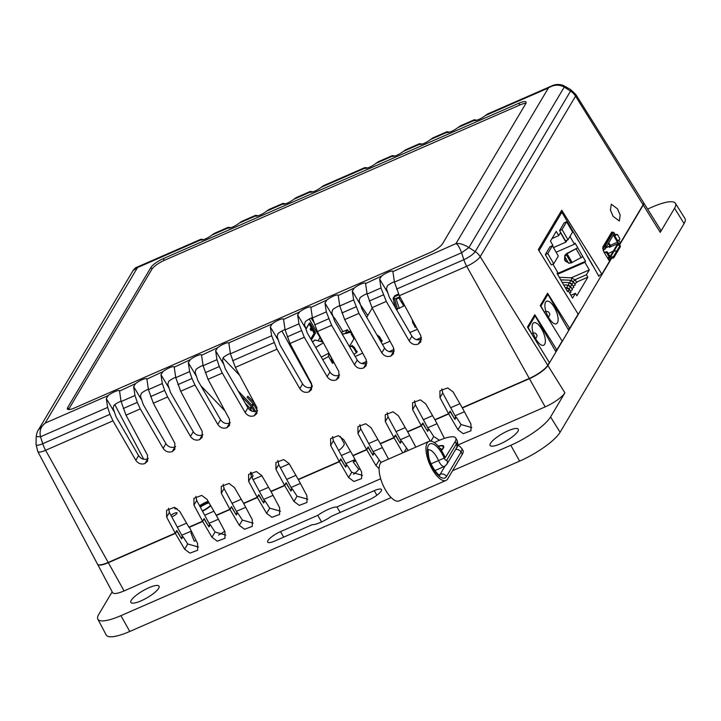 <?xml version="1.0" encoding="UTF-8"?>
<svg xmlns="http://www.w3.org/2000/svg" width="721" height="721" viewBox="0 0 721 721"><rect width="100%" height="100%" fill="white"/><g stroke="black" fill="none" stroke-linecap="round" stroke-linejoin="round"><path stroke-width="1.08" d="M311.193 329.019A1.172 0.46 -113.6 0 1 311.382 330.56A1.172 0.46 -113.6 0 1 310.634 329.957A1.172 0.46 -113.6 0 1 310.445 328.415A1.172 0.46 -113.6 0 1 311.193 329.019M310.318 329.127A1.172 0.46 -113.6 0 1 310.454 329.335A1.172 0.46 -113.6 0 1 310.769 330.173M318.114 340.817L320.007 337.617L309.273 319.024M535.802 338.942A12.275 4.849 66.4 0 0 543.652 345.251A12.275 4.849 66.4 0 0 541.669 329.064A12.275 4.849 66.4 0 0 533.819 322.756A12.275 4.849 66.4 0 0 535.802 338.942M555.521 351.154L535.153 315.879L533.765 316.483M535.153 315.879L528.169 327.631L533.414 336.716M603.495 249.799L603.558 249.322M603.098 250.457L603.45 249.511M612.336 233.162A2.65 1.045 66.4 0 0 612.012 233.18A2.65 1.045 66.4 0 0 611.787 233.388L602.72 248.655A2.65 1.045 66.4 0 0 602.648 248.817M614.346 233.225L606.523 246.573L605.64 247.627L604.558 246.663L603.369 247.862A1.19 1.045 -149.3 0 1 603.062 248.069L603.423 249.881A1.19 0.469 66.4 0 0 603.711 251.35L604.243 252.602M613.688 234.514A2.65 1.045 66.4 0 1 613.697 234.541L614.328 235.632L613.977 236.218L613.355 235.127A1.19 0.469 66.4 0 0 613.337 235.109M617.05 252.251L616.843 250.917L614.049 251.088A2.65 2.343 -149.3 0 0 613.201 251.287L617.726 243.68L610.597 246.789A1.19 0.469 66.4 0 0 610.299 245.32L608.812 242.734M617.726 243.68A1.19 0.469 66.4 0 0 617.437 242.202L613.977 236.218A2.65 0.667 -30 0 0 614.779 235.821L616.347 234.532L614.328 235.632M618.276 245.167L618.438 244.897A2.65 1.045 66.4 0 0 617.789 241.616L617.347 240.859M603.765 249.313A1.19 0.469 -113.6 0 1 603.702 249.799L603.558 249.872M613.201 251.287L608.236 253.459L613.174 251.332A2.65 2.343 30.7 0 1 614.022 251.133L616.815 250.962L617.059 252.296L613.814 257.757L612.589 258.235L612.345 256.901L613.562 256.424L616.815 250.962M610.597 246.789L609.362 247.33L610.2 245.915L605.775 247.853L604.937 249.268L603.702 249.799M609.146 260.371L609.029 260.425A2.65 1.045 66.4 0 0 609.146 260.371A2.65 1.045 66.4 0 0 609.362 260.164L610.39 258.433L609.687 257.208L613.174 251.332M607.956 258.668A1.19 0.469 66.4 0 0 608.56 259.037A1.19 0.469 66.4 0 0 608.659 258.938L609.687 257.208A2.65 2.343 -149.3 0 1 610.525 257.009L612.345 256.901M604.342 252.44A2.65 0.667 -30 0 1 605.063 252.17L606.415 251.773A1.018 0.712 45.5 0 1 607.632 252.422L609.47 255.604A1.018 0.712 45.5 0 1 609.461 256.541L608.713 257.28A1.018 0.712 -134.5 0 1 608.497 257.406L607.623 258.118M604.306 248.961A2.65 1.045 -113.6 0 1 604.45 249.475M605.775 247.853A2.65 1.045 -113.6 0 1 605.991 247.645L609.93 245.924M603.765 249.295A2.65 2.343 -149.3 0 0 604.45 248.835L605.64 247.627M603.369 247.862L611.75 233.757A1.19 1.045 30.7 0 1 611.444 233.965M611.75 233.757L613.337 232.324L605.442 245.6L606.523 246.573M604.558 246.663L605.442 245.6M612.589 258.235L610.768 258.343A1.19 1.045 -149.3 0 0 610.39 258.433M616.698 245.41A2.65 2.343 30.7 0 1 617.537 245.212L620.114 245.32L620.33 246.78L620.114 245.32M616.843 250.917L620.087 245.446M617.086 252.251L620.33 246.78M604.414 252.873L606.415 251.773M608.713 257.28A1.018 0.712 -134.5 0 0 608.722 256.343L609.47 255.604M607.632 252.422L606.884 253.152L608.722 256.343M606.884 253.152A1.018 0.712 -134.5 0 0 605.667 252.512M619.663 238.453L617.735 234.893L619.663 238.453A1.018 0.991 165.9 0 1 619.267 239.796L617.609 240.715A2.65 0.667 150 0 1 616.806 241.111M617.825 235.262A1.018 0.991 165.9 0 0 616.437 234.902M619.573 238.083A1.018 0.991 -14.1 0 1 619.672 238.327L619.763 238.696M616.347 234.532A1.018 0.991 -14.1 0 1 617.735 234.893M175.347 507.647A4.092 1.027 -30 0 0 174.933 508.17A4.092 1.027 -30 0 0 174.833 508.711A4.092 1.027 -30 0 0 176.987 508.485M171.76 516.84A4.092 1.027 -30 0 0 176.933 513.388A4.092 1.027 -30 0 0 177.033 512.847A4.092 1.027 -30 0 0 174.635 513.181A4.092 1.027 -30 0 0 170.985 515.38M202.493 511.216A12.762 3.199 -30 0 0 210.838 505.917M177.321 527.186L186.568 523.14M204.647 515.236L213.903 511.198M231.982 503.294L241.238 499.256M259.317 491.352L268.572 487.306M286.652 479.402L295.898 475.364M341.321 455.519L350.568 451.472M368.656 443.577L377.903 439.531M395.982 431.627L405.238 427.589M423.317 419.685L432.573 415.638M450.652 407.744L459.908 403.697M181.719 535.261L191.047 531.188M209.054 523.32L218.382 519.246M236.389 511.378L245.717 507.296M263.715 499.437L273.052 495.354M291.05 487.486L300.387 483.412M345.72 463.603L355.056 459.52M373.054 451.652L382.391 447.579M400.389 439.711L409.717 435.628M427.724 427.769L437.052 423.687M455.059 415.819L464.387 411.745M250.908 472.183L253.089 475.959L252.017 477.753M253.026 479.618L261.867 475.752M280.352 467.677L289.202 463.81M208.135 501.248A12.762 3.199 -30 0 0 199.546 505.718M381.076 342.06A2.821 0.703 -30 0 0 382.148 341.033A2.821 0.703 -30 0 0 382.22 340.663A2.821 0.703 -30 0 0 381.724 340.537M414.963 326.613A2.821 0.703 -30 0 0 414.89 326.73A2.821 0.703 -30 0 0 414.818 327.1A2.821 0.703 -30 0 0 416.143 327.001M353.867 354.227A2.821 0.703 -30 0 0 357.156 351.956A2.821 0.703 -30 0 0 357.228 351.578A2.821 0.703 -30 0 0 356.733 351.46M396.027 308.75A9.274 2.325 -30 0 0 404.598 305.479M355.165 356.453L362.699 353.155M382.49 344.503L390.034 341.213M409.825 332.561L417.36 329.272M372.225 308.047L366.728 317.312M354.498 337.888L349.388 346.495M402.399 301.387A9.274 2.325 -30 0 0 401.273 302.036M361.771 363.564L366.818 361.365M389.106 351.623L394.153 349.415M416.441 339.681L421.488 337.473M349.757 347.134L352.118 345.404L354.426 347.468L357.084 352.064M354.426 347.468L353.867 348.405L356.381 352.758M352.118 345.404L349.739 347.098M353.867 348.405L351.56 346.35M376.894 334.841L379.417 336.545L382.076 341.15M379.417 336.545L378.858 337.482L381.373 341.844M378.858 337.482L377.966 336.689M412.25 319.745L412.7 322.693L415.314 327.217M398.812 297.962L402.3 303.559A42.665 37.708 -149.3 0 0 403.805 305.938M396.316 309.588L393.26 299.197L395.478 307.813M399.353 308.516L396.325 299.72L396.685 298.891L399.623 297.611L400.687 298.206M399.894 296.728L394.621 299.035L397.559 309.3M396.865 298.818L396.325 299.72L396.685 298.891M398.56 294.141L394.982 295.7A2.226 1.568 -134.9 0 0 394.486 295.998L393.224 299.08A2.226 2.145 168.9 0 0 393.26 299.197L394.621 299.035A2.226 0.883 -113.6 0 1 394.333 296.782A2.226 2.145 168.9 0 0 393.224 299.08A2.226 2.226 0 0 0 393.26 299.206M548.573 317.447A12.275 4.849 66.4 0 0 556.423 323.756A12.275 4.849 66.4 0 0 554.44 307.57A12.275 4.849 66.4 0 0 546.59 301.261A12.275 4.849 66.4 0 0 548.573 317.447M568.292 329.659L547.924 294.384L546.536 294.988M547.924 294.384L540.939 306.137L546.049 314.987M574.736 283.93L576.575 282.479M573.312 286.327L575.151 284.876M571.888 288.724L573.727 287.273M570.464 291.122L572.303 289.671M569.734 293.267L570.879 292.077M559.172 216.778L561.866 212.244L560.046 213.037M561.866 212.244L578.539 240.841M578.548 240.832L592.68 265.337M592.689 265.337L598.926 276.431M552.917 264.147L557.693 272.412L557.063 273.466L567.526 291.599L568.157 290.536L572.537 298.134L575.403 293.312L576.818 295.763L587.849 277.188L586.434 274.737L589.3 269.924L584.92 262.327L585.542 261.272L582.856 256.613L571.113 263.003L568.77 263.183M538.929 250.575L543.382 257.794M539.155 250.475L541.85 245.933M540.858 246.357L541.85 245.924L559.163 216.769M555.386 221.906L556.369 221.473M576.521 282.145L587.849 277.188M545.328 254.576L551.268 264.868L553.728 263.787L558.333 256.036L552.394 245.744L549.934 246.816L545.328 254.576L547.789 253.504L553.728 263.787M569.275 263.201L565.39 261.182L564.543 259.704L564.795 255.432L566.463 253.693A2.92 0.73 -30 0 1 567.121 253.323L577.764 247.799L575.079 243.139L574.448 244.203L569.978 236.443M567.067 240.21L565.94 242.103L560.478 232.649L558.703 235.641L556.242 231.378L550.447 241.138L552.908 245.401L552.547 246.005M559.577 230.594L565.516 240.886L567.977 239.814L572.582 232.054L566.643 221.762L564.183 222.834L559.577 230.594L562.038 229.521L567.977 239.814M570.897 295.286L575.403 293.312M575.079 279.703L586.434 274.737M571.257 277.81L589.3 269.924M557.54 274.295L584.92 262.327M567.166 290.969L568.157 290.536M551.953 238.588L558.703 235.641M553.449 247.564L565.94 242.103M556.125 252.206L574.448 244.203M557.18 273.665L585.542 261.272M552.394 245.744L547.789 253.504M566.643 221.762L562.038 229.521M564.858 286.922L559.559 277.792M582.847 256.64L577.755 247.817L566.994 253.72L564.741 256.586L565.039 259.74L565.886 261.209L569.464 263.228M322.765 359.662A43.828 10.986 -30 0 0 328.542 356.489L332.498 363.348A43.828 10.986 -30 0 0 333.958 362.492M306.434 375.28A43.828 10.986 -30 0 0 306.984 375.109M350.947 331.272A43.828 10.986 -30 0 0 345.512 332.976L347.468 329.686L341.231 332.417M305.434 373.487A37.988 9.526 -30 0 0 306.037 373.334M333.264 361.203A37.988 9.526 -30 0 1 333.192 361.248L332.498 363.348M328.542 356.489L328.686 353.209L331.516 358.112L331.435 359.824L332.57 361.78M342.718 333.706L342.286 334.247L342.718 333.706M351.343 332.011L351.253 334.075L352.19 333.58M351.253 334.075L353.975 338.78M347.468 329.686L348.757 331.912M328.686 353.209L321.278 357.102M295.403 355.354A4.677 3.839 81.9 0 0 295.97 354.579M312.364 341.727L315.023 340.015L323.008 342.087M312.535 342.024L315.023 340.015M295.583 355.687L295.673 355.615A4.677 3.839 81.9 0 0 296.232 355.065M257.433 410.889L253.657 404.337A4.38 3.866 -148.9 0 0 252.981 403.445L247.159 397.361L247.871 396.18L253.693 402.264A4.38 3.866 31.1 0 1 254.369 403.156L256.946 407.635M200.808 385.672L224.943 410.871M222.915 357.886L239.606 375.317M245.239 403.21L250.07 408.257A4.38 3.866 31.1 0 1 250.746 409.158L251.908 411.177M240.886 395.703L251.169 406.446A4.38 3.866 -148.9 0 1 251.845 407.338L254.324 411.628M249.836 410.024A4.38 3.866 -148.9 0 0 249.358 409.447L248.078 408.104M238.056 390.827L251.881 405.256A4.38 3.866 31.1 0 1 252.557 406.157L255.649 411.511M312.22 524.672A16.259 4.074 -30 0 0 320.692 522.355A16.259 4.074 -30 0 0 331.39 516.29L368.656 500.004A11.599 2.911 -30 0 0 381.472 489.532A11.599 2.911 -30 0 0 374.208 490.677L336.932 506.962A16.259 4.074 -30 0 0 317.763 515.344L280.487 531.629A11.599 2.911 -30 0 0 267.662 542.084A11.599 2.911 -30 0 0 274.944 540.957L312.22 524.672M500.311 443.866A16.259 4.074 -30 0 0 518.264 429.184A16.259 4.074 -30 0 0 508.08 430.788A16.259 4.074 -30 0 0 490.109 445.434A16.259 4.074 -30 0 0 500.311 443.866M141.064 600.845A16.259 4.074 -30 0 0 159.017 586.164A16.259 4.074 -30 0 0 148.841 587.768A16.259 4.074 -30 0 0 130.871 602.423A16.259 4.074 -30 0 0 141.064 600.845M202.304 510.865A8.904 2.235 -30 0 0 210.505 505.331M209.081 502.879A8.904 2.235 -30 0 0 205.963 503.961A8.904 2.235 -30 0 0 200.303 507.142M208.612 502.077A11.599 2.911 -30 0 0 206.603 502.879A11.599 2.911 -30 0 0 199.969 506.521M391.152 497.571L120.939 615.653A36.798 9.229 150 0 1 97.822 619.177A36.798 9.229 150 0 1 98.759 614.382L112.17 591.806M647.602 209.063L652.379 206.972A36.798 9.229 150 0 1 675.406 203.304L684.95 218.535A37.447 9.391 150 0 1 684.085 223.564L560.091 432.267A37.447 9.391 150 0 1 519.625 461.107L129.762 631.47A37.447 9.391 150 0 1 106.248 635.057L97.822 619.177M181.917 537.082L182.954 536.622L181.62 538.857L176.798 530.998L175.374 533.387L184.621 549.195L189.929 553.151L197.617 550.249L197.608 543.526L189.29 527.006M97.551 564.228A17.088 4.281 -30 0 0 97.596 564.327A17.088 4.281 -30 0 0 108.33 562.686L175.374 533.387M189.046 527.421L202.709 521.445L203.746 519.228M209.243 525.131L210.28 524.681L208.955 526.916L204.133 519.057M444.415 438.386L435.051 419.919L448.714 413.944L457.961 429.752L463.27 433.709L470.957 430.807L470.948 424.074L462.386 407.969L529.43 378.678A17.088 4.281 -30 0 0 547.897 365.511L564.894 392.846A18.241 4.578 150 0 1 545.175 406.887L457.691 445.118M380.679 478.771L124.075 590.905A18.241 4.578 150 0 1 112.62 592.653L97.596 564.327M430.284 441.126L421.379 425.886L422.803 423.506L427.625 431.356L428.95 429.121L427.913 429.581M415.837 447.128L407.716 431.861L421.379 425.886M402.814 452.824L394.045 437.836L395.469 435.448L400.29 443.298L401.624 441.072L400.579 441.522M388.502 459.07L380.382 443.803L394.045 437.836M379.102 468.677L375.956 465.586L366.719 449.778L368.134 447.39L372.964 455.248L374.289 453.013L373.253 453.464M202.709 521.445L211.956 537.253L217.264 541.21L224.952 538.308L224.943 531.575L216.381 515.47L230.044 509.504L239.291 525.312L244.599 529.268L252.287 526.366L252.278 519.634L243.716 503.528L257.379 497.553L266.626 513.37L271.934 517.317L279.622 514.424L279.613 507.692L271.042 491.587L284.714 485.612L293.952 501.419L299.269 505.376L306.957 502.474L306.948 495.742L298.377 479.636L339.384 461.719L348.622 477.536L353.939 481.484L361.627 478.591L361.618 471.858L353.047 455.753L366.719 449.778M182.954 536.622L187.712 543.995L198.5 547.023M210.28 524.681L215.047 532.044L225.835 535.081M239.291 525.312L242.382 520.102L237.615 512.739L236.578 513.19M242.382 520.102L253.17 523.14M266.626 513.37L269.717 508.161L264.949 500.789L263.913 501.248M269.717 508.161L280.505 511.189M293.952 501.419L297.052 496.219L292.284 488.847L291.248 489.298M297.052 496.219L307.84 499.247M362.501 475.355L351.713 472.327L346.954 464.955L345.918 465.415M381.085 462.54L374.289 453.013M408.23 450.454L401.624 441.072M439.45 440.252L433.718 436.493L428.95 429.121M471.84 427.58L461.052 424.552L456.285 417.18L455.248 417.63M230.044 509.504L231.08 507.278M237.615 512.739L236.29 514.965L231.459 507.115M257.379 497.553L258.415 495.336M264.949 500.789L263.625 503.024L258.794 495.174M284.714 485.612L285.75 483.394M292.284 488.847L290.96 491.082L286.129 483.223M339.384 461.719L340.799 459.34L345.629 467.19L346.954 464.955M448.714 413.944L450.129 411.556L454.96 419.415L456.285 417.18M619.438 245.095L643.24 205.025A17.088 4.281 -30 0 0 643.637 202.736L660.652 229.909A18.241 4.578 150 0 1 660.238 232.351L674.559 208.243A36.798 9.229 150 0 0 675.406 203.304M547.897 365.511L612.363 257M564.894 392.846L550.565 416.954A36.798 9.229 150 0 1 510.801 445.29L452.536 470.75M353.524 474.31A18.557 4.65 -30 0 0 358.743 469.344L359.995 468.803M218.571 535.099A18.557 4.65 -30 0 0 224.754 531.215M191.759 532.531L190.903 532.9L194.255 541.228L195.986 540.471M190.903 532.9L191.462 531.963M355.237 459.863L354.191 460.322A17.25 4.326 150 0 1 353.2 461.981L358.743 469.344M353.2 461.981L355.768 460.863M336.932 506.962L340.204 512.442M317.763 515.344L321.584 521.959M455.609 449.525A4.75 4.2 30.7 0 1 461.034 452.031A27.831 6.976 150 0 0 461.71 448.354L462.999 450.598A27.831 6.976 150 0 1 462.323 454.275L461.034 452.031L446.47 476.545A18.629 7.363 -113.6 0 1 432.176 466.929A18.629 7.363 -113.6 0 1 429.428 444.19A18.629 7.363 -113.6 0 1 444.235 458.078A2.965 1.172 66.4 0 0 446.759 460.115L456.366 443.947L455.068 441.703A27.831 6.976 -30 0 0 455.744 438.026A27.831 6.976 -30 0 0 438.287 440.747A27.831 6.976 -30 0 0 434.312 442.595M455.068 441.703L445.208 457.673A21.306 8.418 66.4 0 0 428.923 441.414A21.306 8.418 66.4 0 0 429.743 464.297A21.306 8.418 66.4 0 0 445.984 480.447A21.306 8.418 66.4 0 0 447.759 478.789L462.323 454.275M428.923 441.414L382.067 461.891A21.306 8.418 66.4 0 0 382.878 484.773A21.306 8.418 66.4 0 0 399.128 500.924L445.984 480.447M441.279 450.292A14.474 3.632 -30 0 0 443.091 446.524A14.474 3.632 -30 0 0 438.368 446.362M440.27 448.813L440.937 448.525L440.54 449.192M135.809 460.286L112.954 420.857L109.989 414.323L107.654 407.428L106.284 398.551L108.231 395.55A8.12 2.037 150 0 1 119.479 390.638L121.101 401.552L126.013 415.152L147.499 455.185L147.517 461.251L144.885 463.549C141.208 464.703 138.189 463.621 135.809 460.286L138.585 455.618L115.928 416.531L113.116 408.131L114.053 405.184A7.913 1.983 150 0 1 120.993 401.182M394.324 281.74A7.913 1.983 -30 0 0 387.393 285.741L386.456 288.688L389.268 297.088L411.925 336.175C414.296 339.501 417.324 340.591 421.001 339.429L421.641 339.104M366.989 293.681A7.913 1.983 -30 0 0 360.058 297.683L359.121 300.639L361.933 309.039L384.59 348.117C386.961 351.451 389.989 352.533 393.666 351.379L390.89 356.048C387.213 357.201 384.194 356.12 381.815 352.785L358.959 313.365L344.683 319.601L366.169 359.626L366.187 365.7L363.555 367.989C359.878 369.143 356.859 368.061 354.48 364.736L331.624 325.306L317.348 331.543L338.834 371.567L338.852 377.642L336.22 379.931C332.552 381.094 329.524 380.003 327.145 376.677L304.298 337.248L290.013 343.484L311.499 383.518L311.517 389.583L308.885 391.882C305.217 393.035 302.189 391.954 299.819 388.619L276.963 349.189L235.343 367.377L256.829 407.401L256.856 413.475L254.225 415.765C250.547 416.927 247.519 415.837 245.149 412.511L247.925 407.843C250.295 411.168 253.323 412.259 256.991 411.096L257.64 410.772M339.663 305.632A7.913 1.983 -30 0 0 332.723 309.624L331.786 312.581L334.598 320.98L357.255 360.067C359.635 363.393 362.654 364.475 366.331 363.321L363.555 367.989L366.331 363.321M312.328 317.573A7.913 1.983 -30 0 0 305.389 321.575L304.451 324.522L307.263 332.922L329.921 372.009C332.3 375.335 335.319 376.425 338.996 375.262L339.636 374.938M284.993 329.515A7.913 1.983 -30 0 0 278.054 333.517L277.125 336.473L279.928 344.863L302.586 383.951C304.965 387.285 307.984 388.367 311.661 387.213L308.885 391.882L311.661 387.213M247.925 407.843L225.267 368.755L222.456 360.356L223.393 357.409A7.913 1.983 150 0 1 230.323 353.407M217.814 424.453L194.958 385.023L191.984 378.489L189.65 371.594L188.289 362.717L190.236 359.716A8.12 2.037 150 0 1 201.483 354.804L203.097 365.718L208.018 379.318L229.503 419.352L229.521 425.417L226.89 427.715C223.213 428.869 220.184 427.787 217.814 424.453L220.59 419.784L197.933 380.697L195.121 372.297L196.058 369.35A7.913 1.983 150 0 1 202.989 365.349M190.479 436.403L167.623 396.974L164.658 390.431L162.315 383.536L160.954 374.659L162.901 371.666A8.12 2.037 150 0 1 174.149 366.746L175.771 377.66L180.683 391.269L202.168 431.293L202.186 437.359L199.555 439.657C195.878 440.81 192.858 439.729 190.479 436.403L193.255 431.735L170.598 392.648L167.786 384.248L168.723 381.292A7.913 1.983 150 0 1 175.654 377.299M163.144 448.345L140.289 408.915L137.323 402.372L134.98 395.487L133.619 386.6L135.566 383.608A8.12 2.037 150 0 1 146.814 378.696L148.436 389.61L153.348 403.21L174.833 443.235L174.852 449.309L172.22 451.598C168.543 452.761 165.524 451.67 163.144 448.345L165.92 443.676L143.263 404.589L140.451 396.19L141.388 393.242A7.913 1.983 150 0 1 148.319 389.241M255.396 215.426L241.679 221.419L239.246 223.095A8.12 2.037 150 0 1 232.793 226.962A8.12 2.037 150 0 1 228.007 228.016L211.911 235.046L214.344 233.37L228.061 227.376M211.911 235.046A8.12 2.037 150 0 1 205.458 238.912A8.12 2.037 150 0 1 200.672 239.958L200.925 239.246L203.628 239.615M310.057 191.543L296.34 197.536L293.916 199.212A8.12 2.037 150 0 1 287.454 203.079A8.12 2.037 150 0 1 282.668 204.124L266.581 211.154L269.014 209.478L282.722 203.484M266.581 211.154A8.12 2.037 150 0 1 260.119 215.02A8.12 2.037 150 0 1 255.333 216.066L255.595 215.354L258.298 215.723M367.629 167.948L364.934 167.578L364.673 168.29L321.251 187.262L323.675 185.585L364.727 167.651M321.251 187.262A8.12 2.037 150 0 1 314.789 191.128A8.12 2.037 150 0 1 310.003 192.183L310.264 191.462L312.968 191.831M476.969 120.164L474.265 119.794L474.003 120.515A8.12 2.037 -30 0 0 478.789 119.47A8.12 2.037 -30 0 0 485.251 115.603L487.91 113.837M449.634 132.114L446.93 131.745L446.678 132.457A8.12 2.037 -30 0 0 451.454 131.411A8.12 2.037 -30 0 0 457.916 127.545L460.575 125.778M422.299 144.056L419.595 143.686L419.343 144.398A8.12 2.037 -30 0 0 424.128 143.353A8.12 2.037 -30 0 0 430.581 139.486L433.24 137.72M394.964 155.997L392.26 155.628L392.008 156.349A8.12 2.037 -30 0 0 396.793 155.294A8.12 2.037 -30 0 0 403.255 151.428L405.914 149.671M365.43 168.399L364.934 167.578L364.673 168.29A8.12 2.037 -30 0 0 369.458 167.245A8.12 2.037 -30 0 0 375.92 163.379L378.579 161.612M163.279 258.632A11.428 2.866 -30 0 0 150.923 267.437L67.693 407.527A11.428 2.866 -30 0 0 67.423 409.041A11.428 2.866 -30 0 0 74.587 407.924L430.203 252.521A11.428 2.866 -30 0 0 442.559 243.716L525.789 103.626A11.428 2.866 -30 0 0 526.069 102.112A11.428 2.866 -30 0 0 518.895 103.229L163.279 258.632L164.28 260.371A11.428 2.866 -30 0 0 151.933 269.176L68.702 409.267A11.428 2.866 -30 0 0 68.549 409.546M245.149 412.511L222.293 373.081L219.319 366.538L216.985 359.653L215.624 350.776L217.571 347.774A8.12 2.037 150 0 1 228.809 342.863L229.152 343.178M290.013 343.484L285.101 329.885L283.479 318.97A8.12 2.037 -30 0 0 272.232 323.882L270.285 326.883L271.655 335.761L276.963 349.189M317.348 331.543L312.436 317.943L310.814 307.029A8.12 2.037 -30 0 0 299.566 311.941L297.62 314.942L298.99 323.819L304.298 337.248M344.683 319.601L339.771 305.992L338.149 295.087A8.12 2.037 -30 0 0 326.901 299.999L324.955 302.991L326.325 311.869L331.624 325.306M618.717 240.102L620.466 242.878L643.096 204.782A17.088 4.281 -30 0 0 643.492 202.493L575.836 94.496A12.491 3.136 150 0 1 575.547 96.172L480.204 256.658A12.491 3.136 150 0 1 466.703 266.283L399.353 295.709L420.839 335.734L420.857 341.808L418.243 344.097C414.548 345.26 411.529 344.169 409.149 340.844L386.294 301.414L372.018 307.66L367.106 294.051L365.484 283.137A8.12 2.037 -30 0 0 354.236 288.049L352.29 291.05L353.65 299.927L358.959 313.365M399.353 295.709L394.441 282.109L392.819 271.195A8.12 2.037 -30 0 0 381.571 276.107L379.625 279.108L380.985 287.985L386.294 301.414M108.231 395.55L45.099 423.146L38.411 429.869L133.061 270.546C134.845 268.284 136.044 267.212 136.666 267.311L137.531 267.545L45.099 423.146C40.8 426.535 39.267 431.077 40.493 436.773L36.41 436.538M344.377 465.153L340.808 458.844L339.24 461.476L298.242 479.393L289.076 463.585L283.723 459.574L275.936 462.494L275.954 469.317L284.57 485.368L270.907 491.343L261.741 475.527L256.388 471.516L248.601 474.436L248.619 481.258L257.235 497.31L243.572 503.285L234.406 487.477L229.053 483.458L221.266 486.387L221.293 493.209L229.909 509.26L216.237 515.227L207.071 499.419L201.718 495.408L193.931 498.328L193.958 505.151L202.574 521.202L188.902 527.177L179.736 511.36L174.383 507.35L166.596 510.27L166.623 517.092L175.239 533.143L176.807 530.512L180.376 536.821M339.24 461.476L330.624 445.425L330.606 438.602L338.392 435.682L343.746 439.693L352.911 455.51L366.574 449.534L357.958 433.483L357.94 426.661L365.718 423.741L371.072 427.751L380.237 443.559L393.909 437.593L385.293 421.542L385.266 414.719L393.053 411.799L398.407 415.81L407.572 431.618L421.244 425.651L412.628 409.591L412.601 402.769L420.388 399.849L425.741 403.859L434.907 419.676L448.579 413.701L439.963 397.65L439.936 390.827L447.723 387.907L453.076 391.918L462.242 407.735L529.286 378.435A17.088 4.281 -30 0 0 547.753 365.277L549.366 362.573L527.475 327.082L534.811 314.726L556.882 349.919L562.137 341.069L540.245 305.569L547.581 293.222L569.653 328.415L578.134 314.14L538.326 249.601L561.731 210.208L601.864 274.196L609.542 261.263L603.883 251.999L602.792 247.141L611.732 232.099L613.832 232.613M418.243 344.097L421.01 339.429L418.225 344.097M372.018 307.66L393.504 347.684L393.522 353.75L390.89 356.048M112.954 420.857L45.603 450.292A12.491 3.136 150 0 1 37.762 451.49L97.461 564.083A17.088 4.281 -30 0 0 108.195 562.443L175.239 533.143M202.574 521.202L204.142 518.561L207.711 524.879M208.567 526.276L209.658 524.437L196.725 500.482L195.851 496.318M181.232 538.217L182.323 536.379L169.399 512.424L168.516 508.26M138.585 455.618C140.965 458.953 143.984 460.034 147.661 458.88L148.301 458.547M165.92 443.676C168.29 447.002 171.319 448.092 174.996 446.93L172.22 451.598M172.238 451.589L174.996 446.93M175.014 446.921L175.636 446.605M193.255 431.735C195.625 435.06 198.654 436.142 202.331 434.988L202.971 434.664M220.59 419.784C222.96 423.119 225.988 424.2 229.657 423.047L226.89 427.715M226.908 427.706L229.657 423.047M229.675 423.038L230.305 422.713M311.679 387.204L312.31 386.88M366.349 363.312L366.971 362.996M390.908 356.039L393.666 351.379M393.684 351.37L394.306 351.046M454.572 418.775L455.663 416.936L442.73 392.981L441.856 388.817M427.238 430.725L428.328 428.878L415.395 404.923L414.521 400.759M399.903 442.667L400.993 440.828L388.069 416.873L387.186 412.709M372.568 454.609L373.667 452.77L360.734 428.815L359.851 424.651M345.233 466.559L346.332 464.712L333.399 440.756L332.516 436.593M277.846 460.485L278.73 464.648L291.663 488.604L290.572 490.442M250.511 472.426L251.395 476.59L264.328 500.545L263.237 502.384M223.186 484.368L224.06 488.541L236.993 512.496L235.902 514.334M229.909 509.26L231.468 506.62L235.046 512.937M257.235 497.31L258.803 494.678L262.372 500.987M284.57 485.368L286.138 482.728L289.707 489.045M453.716 417.378L450.138 411.069L448.579 413.701M426.381 429.328L422.812 423.011L421.244 425.651M399.046 441.27L395.478 434.952L393.909 437.593M371.712 453.212L368.143 446.894L366.574 449.534M135.566 383.608L119.812 390.953M228.007 228.016L228.26 227.295L228.007 228.016L228.26 227.295L230.963 227.665M332.823 316.213L334.832 318.43L343.016 331.633M350.748 330.903L348.694 331.804M360.149 304.271L367.782 315.537M620.466 242.878L618.546 243.716M200.672 239.958L200.925 239.246L200.672 239.958L137.531 267.545L133.061 270.546M162.901 371.666L147.147 379.003M255.333 216.066L255.595 215.354L255.333 216.066L239.246 223.095M190.236 359.716L174.482 367.061M282.668 204.124L282.929 203.412L282.668 204.124L282.929 203.412L285.633 203.782M217.571 347.774L201.817 355.12M310.003 192.183L310.264 191.462L310.003 192.183L293.916 199.212M272.232 323.882L228.809 342.863L230.432 353.777L235.343 367.377M364.934 167.578L364.673 168.29M365.817 283.452L381.571 276.107M487.675 113.927L551.745 85.925L548.393 88.007L485.251 115.603M338.482 295.394L354.236 288.049M474.76 120.623L474.265 119.794L474.003 120.515L457.916 127.545M474.265 119.794L474.003 120.515M311.157 307.344L326.901 299.999M447.426 132.565L446.93 131.745L446.678 132.457L430.581 139.486M446.93 131.745L446.678 132.457M283.822 319.286L299.566 311.941M420.091 144.515L419.595 143.686L419.343 144.398L403.255 151.428M419.595 143.686L419.343 144.398M392.756 156.457L392.26 155.628L392.008 156.349L375.92 163.379M392.26 155.628L392.008 156.349M143.74 459.277L114.801 404.616M614.4 233.316L615.491 235.01M613.084 216.327L610.417 210.036L611.327 204.205L617.518 208.856L620.186 215.146L619.276 220.977L613.084 216.327M601.864 274.196L598.493 275.674M569.653 328.415L567.995 329.137M556.882 349.919L555.224 350.64M38.411 429.869L38.411 429.869C37.537 430.743 36.807 432.942 36.203 436.466L36.05 444.334A10.518 2.632 -30 0 0 42.737 443.703L109.989 414.323M563.155 85.384L564.255 87.052C558.928 84.285 553.638 84.6 548.393 88.007L455.951 243.608C457.673 244.302 459.556 247.357 461.593 252.765L394.441 282.109M547.753 365.277L480.204 256.658A14.844 13.122 30.7 0 0 475.193 251.602L570.536 91.107L564.255 87.052L468.911 247.546L461.593 252.765L463.837 259.695A10.518 2.632 -30 0 0 475.193 251.602L468.911 247.546C463.801 244.401 459.484 243.094 455.951 243.608L393.152 271.511M608.371 243.464L609.984 246.014M614.716 233.775L613.922 234.118M525.942 103.346A11.428 2.866 -30 0 0 519.904 104.969L164.28 260.371M338.654 450.562A16.232 4.074 -30 0 0 344.097 443.334L340.258 436.394M313.734 322.152A27.173 10.734 66.4 0 0 311.075 318.114M321.503 341.7A27.173 10.734 66.4 0 0 320.313 337.067M305.821 329.146L309.417 323.089A1.46 0.577 -113.6 0 1 310.472 323.729L314.996 331.57A1.46 0.577 -113.6 0 1 315.356 333.381L311.391 340.051M311.166 339.645L314.969 333.237A1.172 0.46 66.4 0 0 314.68 331.786L310.156 323.954A1.172 0.46 66.4 0 0 309.417 323.341M310.472 323.729L309.66 324.171L314.194 332.002A1.172 0.46 -113.6 0 1 314.473 333.453L310.985 339.339M309.237 323.648A1.172 0.46 -113.6 0 1 309.66 324.171L309.03 324.008M309.417 323.089L305.857 329.254M315.356 333.381L314.086 333.318L309.345 324.396M314.996 331.57L313.878 332.228M310.751 338.933L314.086 333.318M611.787 233.388L610.678 233.865M617.437 242.202L610.299 245.32M614.418 233.289L613.337 232.324M610.525 257.009L614.022 251.133M613.562 256.424L613.814 257.757M614.049 251.088L617.537 245.212M617.609 240.715L614.779 235.821M398.524 294.06L395.162 295.529A2.226 0.883 -113.6 0 0 394.982 295.7A4.092 1.027 -30 0 0 394.333 296.782L398.875 294.799M394.486 295.998A2.226 2.226 0 0 1 395.162 295.529A2.226 0.883 -113.6 0 1 395.414 295.511M573.123 281.496L575.151 280.027M571.374 280.442L571.717 277.955M571.699 283.894L573.727 282.425M569.95 282.839L570.293 280.352M570.275 286.291L572.303 284.822M568.527 285.237L568.869 282.749M568.851 288.688L570.879 287.219M567.103 287.634L567.445 285.146M568.319 290.815L569.455 289.617M565.552 288.184L566.021 287.544M592.698 265.643L587.047 255.847M578.557 241.147L572.898 231.351M564.741 256.586L568.499 263.093M566.156 254.405L571.113 263.003M567.067 253.684L572.15 262.507M576.196 249.006L581.288 257.83M566.463 253.693L566.994 253.72M565.39 261.182L565.886 261.209M565.039 259.74L564.543 259.704M304.361 371.54A36.618 9.184 -30 0 0 304.992 371.387M331.471 359.887A36.618 9.184 -30 0 0 332.3 359.4M303.974 370.837A36.032 9.031 -30 0 0 304.623 370.693M331.471 359.067A36.032 9.031 -30 0 0 331.966 358.77M351.343 332.201A36.032 9.031 -30 0 0 348.667 332.588A36.032 9.031 -30 0 0 342.322 334.301M323.432 342.872A36.032 9.031 -30 0 0 315.708 347.495L323.423 342.854M299.197 360.59A36.032 9.031 -30 0 0 298.638 361.194L299.17 360.554M251.845 407.338L250.746 409.158M251.169 406.446L250.07 408.257M253.657 404.337L252.557 406.157M252.981 403.445L251.881 405.256M108.33 562.686L124.075 590.905M529.43 378.678L545.175 406.887M643.24 205.025L660.238 232.351M560.091 432.267L550.565 416.954M684.085 223.564L674.559 208.243M129.762 631.47L120.939 615.653M519.625 461.107L510.801 445.29M348.622 477.536L351.713 472.327M375.956 465.586L379.048 460.386M404.12 452.247L406.383 448.435M430.942 441.162L433.718 436.493M457.961 429.752L461.052 424.552M211.956 537.253L215.047 532.044M184.621 549.195L187.712 543.995M374.208 490.677L376.894 495.255M280.487 531.629L283.714 537.127M438.206 446.173A15.141 3.794 150 0 1 441.414 450.499M439.459 475.13A13.879 5.48 66.4 0 0 440.171 474.31L438.963 474.842M446.759 460.115A4.75 4.2 -149.3 0 1 446.84 464.288L444.415 466.442A7.715 3.046 -113.6 0 1 438.512 460.557A13.879 5.48 66.4 0 0 428.391 449.805M444.235 458.078L431.095 463.792M446.47 476.545A4.75 4.2 30.7 0 0 440.171 474.31L445.037 466.117M446.84 464.288L456.447 448.12A4.75 4.2 30.7 0 0 456.366 443.947A27.831 6.976 -30 0 0 457.033 440.27L455.744 438.026M107.654 407.428L40.493 436.773L42.737 443.703A14.844 5.867 66.4 0 0 45.603 450.292L108.195 562.443M396.586 289.085L463.837 259.695A14.844 5.867 66.4 0 0 466.703 266.283L529.286 378.435M222.293 373.081L208.018 379.318M194.958 385.023L180.683 391.269M167.623 396.974L153.348 403.21M140.289 408.915L126.013 415.152M123.246 408.528L137.323 402.372M134.98 395.487L121.101 401.552M150.581 396.586L164.658 390.431M162.315 383.536L148.436 389.61M177.916 384.635L191.984 378.489M189.65 371.594L175.771 377.66M205.251 372.694L219.319 366.538M216.985 359.653L203.097 365.718M232.577 360.752L273.989 342.655M271.655 335.761L230.432 353.777M369.251 301.027L383.329 294.88M380.985 287.985L367.106 294.051M341.916 312.968L355.994 306.822M353.65 299.927L339.771 305.992M314.581 324.919L328.659 318.763M326.325 311.869L312.436 317.943M287.246 336.86L301.324 330.705M298.99 323.819L285.101 329.885M551.745 85.925C555.278 84.177 559.108 84.015 563.236 85.429L570.491 89.44A10.518 2.632 -30 0 1 570.536 91.107A14.844 13.122 30.7 0 1 575.547 96.172L643.096 204.782M151.933 269.176L150.923 267.437M519.904 104.969L518.895 103.229M68.702 409.267L67.693 407.527M278.072 339.861L270.285 326.883M299.819 388.619L302.586 383.951M305.407 327.92L297.62 314.942M327.145 376.677L329.921 372.009M336.238 379.931L339.014 375.262L336.22 379.931M332.741 315.978L324.955 302.991M354.48 364.736L357.255 360.067M360.076 304.037L352.29 291.05M381.815 352.785L384.59 348.117M387.402 292.086L379.625 279.108M409.149 340.844L411.925 336.175M310.76 192.291L310.264 191.462M223.402 363.754L215.624 350.776M256.991 411.096L254.225 415.765L257.009 411.096M283.425 204.232L282.929 203.412M196.067 375.695L188.289 362.717M256.09 216.183L255.595 215.354M168.732 387.646L160.954 374.659M199.573 439.648L202.349 434.979L199.555 439.657M228.755 228.124L228.26 227.295M141.406 399.587L133.619 386.6M201.42 240.066L200.925 239.246M114.071 411.529L106.284 398.551M144.903 463.54L147.679 458.871L144.885 463.549M330.624 445.425L333.399 440.756M357.958 433.483L360.734 428.815M385.293 421.542L388.069 416.873M412.628 409.591L415.395 404.923M439.963 397.65L442.73 392.981M275.954 469.317L278.73 464.648M248.619 481.258L251.395 476.59M221.293 493.209L224.06 488.541M193.958 505.151L196.725 500.482M166.623 517.092L169.399 512.424M311.13 318.087L313.671 321.945M321.566 341.718L320.43 337.293M309.417 323.35L305.875 329.317M532.477 333.192C534.721 332.714 536.027 333.174 536.415 334.571C537.578 335.22 537.136 336.752 535.081 339.149M603.693 249.637L603.36 250.196M612.012 233.18L610.768 233.721M614.454 233.171L613.373 232.207M545.247 311.697C547.491 311.211 548.798 311.67 549.186 313.076C550.357 313.725 549.907 315.248 547.852 317.655M573.006 281.433L571.474 280.505M571.582 283.831L570.05 282.902M570.158 286.228L568.626 285.3M568.734 288.625L567.193 287.697M559.28 277.306L571.582 277.819L575.331 280.09L576.746 282.542M560.938 279.838L570.158 280.217L573.907 282.488L575.322 284.939M562.398 282.353L568.734 282.614L572.483 284.885L573.898 287.337M563.849 284.867L567.31 285.011L571.059 287.282L572.474 289.734M565.093 287.382L569.635 289.68L571.05 292.131M351.343 332.129L342.304 334.274M444.415 466.442L434.907 470.597M456.447 448.12C457.943 446.497 458.141 443.884 457.033 440.27M427.895 449.958L428.517 449.489C428.788 450.364 427.535 447.507 428.653 456.321C429.932 465.703 439.323 476.653 439.783 475.256M461.71 448.354L459.367 446.029L457.646 445.308M136.666 267.311L200.726 239.318M460.349 125.869L474.058 119.875M433.015 137.81L446.732 131.817M405.68 149.761L419.397 143.758M378.345 161.702L392.062 155.709M37.762 451.49L36.05 444.334M575.836 94.496L570.491 89.44M312.256 385.798L281.911 330.984"/></g></svg>
